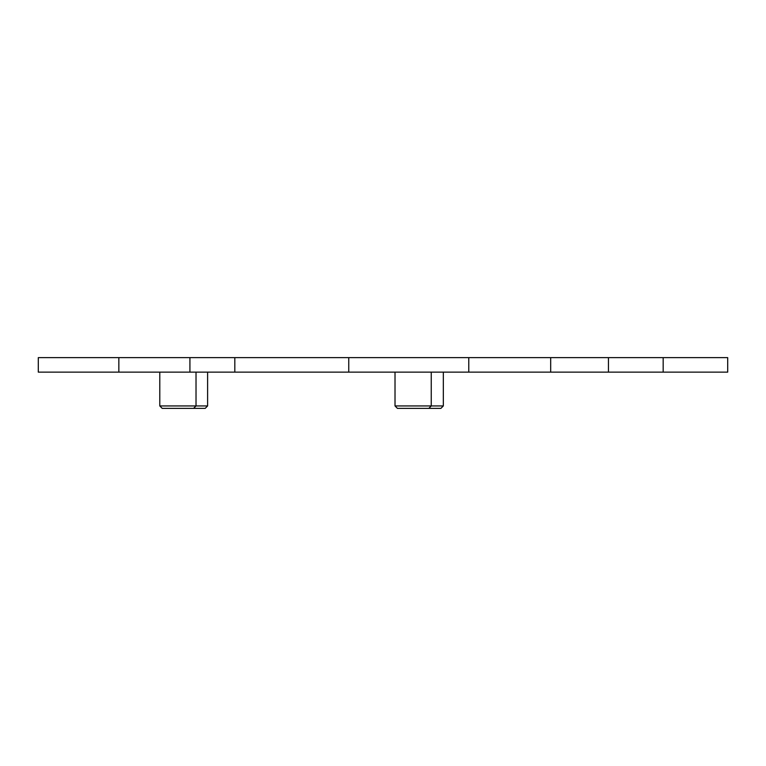 <?xml version="1.0" encoding="UTF-8"?>
<svg xmlns="http://www.w3.org/2000/svg" width="766" height="766" viewBox="0 0 766 766"><rect width="100%" height="100%" fill="white"/><g stroke="black" fill="none" stroke-linecap="round" stroke-linejoin="round"><path stroke-width="1.15" d="M118.845 357.636L118.845 372.132L38.3 372.132L38.3 357.636L189.92 357.636L189.92 372.132L118.845 372.132M550.687 372.132L550.687 357.636L727.7 357.636L727.7 372.132L189.92 372.132M550.687 357.636L189.92 357.636M348.76 357.636L348.76 372.132M468.773 357.636L468.773 372.132M395.017 405.942L431.248 405.942L428.845 408.364L397.42 408.364L395.017 405.942L395.017 372.132M159.788 405.942L196.019 405.942L193.616 408.364L162.191 408.364L159.788 405.942L159.788 372.132M234.817 357.636L234.817 372.132M608.443 357.636L608.443 372.132M663.174 357.636L663.174 372.132M431.248 372.132L431.248 405.942L443.322 405.942L443.322 372.132M196.019 372.132L196.019 405.942L207.605 405.942L207.605 372.132M443.322 405.942L440.919 408.364L428.845 408.364L440.919 408.364M409.494 408.364L428.845 408.364M207.605 405.942L205.211 408.364L173.777 408.364"/></g></svg>
